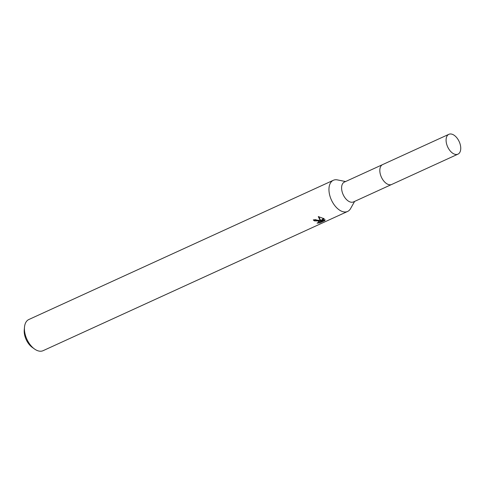 <?xml version="1.0" encoding="UTF-8"?>
<svg xmlns="http://www.w3.org/2000/svg" width="485" height="485" viewBox="0 0 485 485"><rect width="100%" height="100%" fill="white"/><g stroke="black" fill="none" stroke-linecap="round" stroke-linejoin="round"><path stroke-width="0.73" d="M382.362 164.724L344.392 182.081A10.912 6.335 65.4 0 0 341.992 191.211A10.912 6.335 65.4 0 0 348.879 201.402A10.912 6.335 65.4 0 0 353.468 201.93L391.437 184.567M345.556 181.548L337.421 179.905A17.139 9.955 65.4 0 0 333.341 180.287A17.139 9.955 65.4 0 0 329.57 194.624A17.139 9.955 65.4 0 0 340.391 210.635A17.139 9.955 65.4 0 0 347.593 211.46A17.139 9.955 65.4 0 0 350.552 208.623L354.632 201.396M319.245 220.305L320.518 221.099L318.287 216.583L324.216 218.759L320.973 221.518L325.029 219.663L324.895 220.548L319.894 222.833L317.063 223.155L319.063 221.912L317.899 220.917L314.468 220.899A17.139 9.955 -114.6 0 1 313.262 219.941L319.245 220.305M333.341 180.287L28.821 319.524A17.139 9.955 65.4 0 0 24.499 327.132A17.139 9.955 65.4 0 0 34.483 348.982A17.139 9.955 65.4 0 0 35.872 349.867A17.139 9.955 65.4 0 0 43.074 350.691L347.593 211.46M314.134 219.65A15.993 9.288 65.4 0 0 314.474 219.911L315.589 219.632L319.063 220.917L319.063 221.912M314.474 219.911L314.468 220.899M324.901 219.717L324.901 220.542M319.057 221.978L320.973 221.312M319.9 221.803L319.894 222.833M318.712 216.643L320.518 220.105L320.518 221.099M320.973 221.518L320.979 220.511L323.574 218.341M24.499 327.132L24.25 329.891A13.707 7.96 65.4 0 0 32.24 347.369L34.483 348.982M379.834 171.066A10.912 6.335 65.4 0 0 384.987 182.324M446.085 140.098A10.912 6.335 65.4 0 0 450.189 150.908A10.912 6.335 65.4 0 0 457.955 154.151A10.912 6.335 65.4 0 0 460.75 148.361A10.912 6.335 65.4 0 0 456.64 137.552A10.912 6.335 65.4 0 0 448.88 134.309A10.912 6.335 65.4 0 0 446.085 140.098M448.88 134.309L382.623 164.591A10.925 6.341 65.4 0 0 379.822 170.387A10.925 6.341 65.4 0 0 383.932 181.208A10.925 6.341 65.4 0 0 391.704 184.458L457.955 154.151"/></g></svg>

